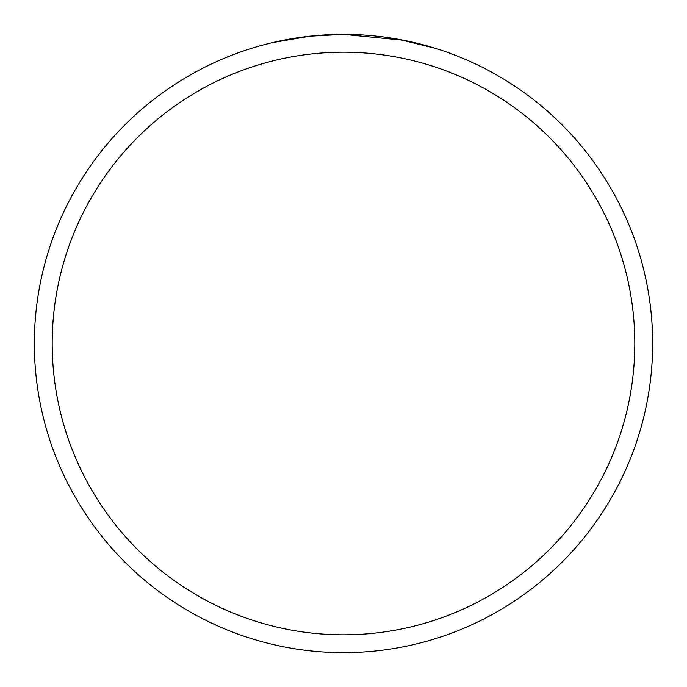 <?xml version="1.0" encoding="UTF-8"?>
<svg xmlns="http://www.w3.org/2000/svg" width="687" height="687" viewBox="0 0 687 687"><rect width="100%" height="100%" fill="white"/><g stroke="black" fill="none" stroke-linecap="round" stroke-linejoin="round"><path stroke-width="1.03" d="M34.35 343.5A309.15 309.15 0 0 1 343.5 34.35A309.15 309.15 0 0 1 652.65 343.5A309.15 309.15 0 0 1 343.5 652.65A309.15 309.15 0 0 1 34.35 343.5M398.417 39.271L435.369 48.313M403.638 40.258L343.5 34.35L310.086 36.162L272.387 42.637M321.456 35.14L323.603 34.994M336.707 34.427L340.7 34.367M351.203 34.444L353.96 34.53M366.987 35.243L371.212 35.595M343.5 52.195A291.305 291.305 0 0 1 634.805 343.5A291.305 291.305 0 0 1 343.5 634.805A291.305 291.305 0 0 1 52.195 343.5A291.305 291.305 0 0 1 343.5 52.195"/></g></svg>
